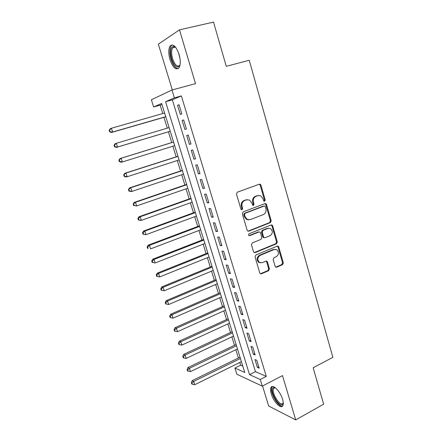 <?xml version="1.0" encoding="UTF-8"?>
<svg xmlns="http://www.w3.org/2000/svg" width="442" height="442" viewBox="0 0 442 442"><rect width="100%" height="100%" fill="white"/><g stroke="black" fill="none" stroke-linecap="round" stroke-linejoin="round"><path stroke-width="0.66" d="M264.647 201.22L265.206 199.939L260.946 185.159L260.2 184.242L259.338 184.198L237.293 192.187L236.464 194.06L240.907 209.083L241.382 209.69L242.067 209.74L242.636 208.431L242.067 206.497C241.503 203.674 242.376 201.679 244.686 200.519L246.531 199.839L249.509 200.027L251.758 202.867L252.802 205.403L253.454 205.447L254.017 204.149L253.459 202.226C252.907 199.425 253.763 197.452 256.04 196.309L257.852 195.64L260.692 195.795L262.979 198.662L263.531 200.569L264.023 201.187L264.647 201.22M264.034 201.193L264.454 199.977L260.2 185.226L259.239 184.237M241.437 209.718L241.923 208.453L241.354 206.519L242.067 206.497M252.835 205.419L253.288 204.176L252.73 202.259L253.459 202.226M282.576 399.325C280.372 391.446 272.852 383.761 271.073 387.363C270.316 388.706 270.382 390.899 271.272 393.927C273.41 401.585 280.863 409.447 282.764 405.828C283.504 404.507 283.444 402.336 282.576 399.325M179.054 54.327C176.087 46.222 173.098 43.443 170.098 45.99C168.369 49.018 168.336 53.576 170.004 59.664C172.927 67.687 175.91 70.438 178.955 67.913C180.662 64.974 180.695 60.449 179.054 54.327M275.128 266.366L275.686 267.134L276.686 267.206L282.554 264.67L283.322 262.83L278.758 246.99L278.156 246.188L277.206 246.128L255.846 255.023L255.045 256.896L259.802 272.985L260.344 273.742L261.399 273.825L268.648 270.686L269.432 268.83L267.438 262.001L266.869 261.228L265.852 261.15L262.255 262.681L259.482 262.46C257.106 259.89 257.316 257.537 260.111 255.393L274.156 249.52L276.736 249.686C279.173 252.2 279.007 254.548 276.244 256.741L273.935 257.719L273.156 259.57L275.128 266.366M260.261 379.485L262.288 386.137L236.846 374.236L234.912 368.031L244.741 372.473L161.645 103.45L153.623 106.975L151.374 99.754L171.988 90.002L174.38 97.842L165.568 101.721L249.531 374.639L260.261 379.485L266.294 376.38L181.358 95.914L174.38 97.842M171.988 90.002L195.513 83.637L179.485 29.857L213.525 22.1L226.271 66.328L249.244 60.272L332.87 357.346L313.146 367.755L323.643 404.192L295.709 419.9L282.51 375.601L262.288 386.137M270.416 222.602L271.2 220.768L266.526 204.535L265.83 203.657L264.94 203.607L243.111 211.884L242.288 213.757L247.166 230.249L247.796 231.078L248.802 231.155L270.416 222.602L269.659 222.591L270.443 220.757L265.775 204.563L264.913 203.618M272.681 225.89L277.3 241.923L276.521 243.763L255.139 252.62L254.106 252.537L253.526 251.747L251.47 244.796L252.277 242.923L261.078 239.349L261.874 237.492L260.526 232.89L259.902 232.061L258.924 231.995L249.724 235.674L249.017 235.619C248.354 234.934 248.398 234.304 249.15 233.73L271.106 224.995L272.034 225.05L272.681 225.89L271.918 225.873L276.532 241.873L277.3 241.923M262.554 385.999L268.648 405.994L295.709 419.9M179.485 29.857L158.352 44.161L172.297 89.919M181.811 113.865L179.027 104.726L177.529 105.34L180.297 114.423L181.811 113.865M186.413 128.992L183.657 119.931L182.137 120.456L184.883 129.467L186.413 128.992M190.977 143.993L188.242 135.009L186.701 135.451L189.425 144.39L190.977 143.993M195.502 158.871L192.789 149.96L191.237 150.319L193.933 159.186L195.502 158.871M199.988 173.629L197.303 164.789L195.729 165.07L198.408 173.861L199.988 173.629M204.442 188.264L201.773 179.496L200.187 179.701L202.839 188.419L204.442 188.264M208.856 202.779L206.215 194.082L204.607 194.209L207.243 202.856L208.856 202.779M213.237 217.177L210.613 208.552L208.989 208.596L211.602 217.177L213.237 217.177M217.586 231.453L214.983 222.901L213.342 222.873L215.934 231.381L217.586 231.453M221.895 245.619L219.309 237.139L217.652 237.034L220.227 245.476L221.895 245.619M226.166 259.675L223.608 251.255L221.934 251.084L224.486 259.454L226.166 259.675M230.409 273.615L227.868 265.261L226.182 265.018L228.713 273.322L230.409 273.615M234.614 287.444L232.094 279.156L230.392 278.841L232.901 287.085L234.614 287.444M238.79 301.162L236.288 292.941L234.569 292.554L237.061 300.731L238.79 301.162M242.929 314.77L240.448 306.615L238.719 306.162L241.188 314.273L242.929 314.77M247.039 328.273L244.575 320.185L242.829 319.66L245.282 327.71L247.039 328.273M251.111 341.672L248.669 333.644L246.912 333.058L249.343 341.042L251.111 341.672M255.156 354.965L252.736 347.003L250.962 346.346L253.377 354.269L255.156 354.965M181.358 95.914L172.363 99.837L255.437 371.645L266.294 376.38M254.979 359.534L257.371 367.396L259.167 368.153L256.763 360.252L254.979 359.534M161.932 104.384L160.17 105.152L162.772 113.561M163.938 117.34L167.286 128.147M168.413 131.799L171.75 142.573M172.872 146.214L176.159 156.838M177.303 160.534L180.54 170.988M181.701 174.745L184.883 185.027M186.065 188.839L189.193 198.955M190.392 202.828L193.474 212.779M194.684 216.702L197.718 226.492M198.944 230.47L201.928 240.1M203.176 244.133L206.105 253.603M207.37 257.686L210.248 267.001M211.53 271.139L214.364 280.3M215.663 284.488L218.447 293.494M219.762 297.731L222.503 306.593M223.829 310.875L226.525 319.588M227.862 323.92L230.514 332.483M231.868 336.865L234.475 345.29M235.846 349.716L238.409 357.992M239.791 362.468L240.636 365.197L242.785 366.131M240.636 365.197L234.912 368.031M160.17 105.152L153.623 106.975M172.363 99.837L165.568 101.721M255.437 371.645L249.531 374.639M177.529 105.34L179.082 104.898M182.137 120.456L183.679 120.003M189.425 144.39L190.95 143.91M193.933 159.186L195.447 158.689M198.408 173.861L199.906 173.352M202.839 188.419L204.331 187.894M207.243 202.856L208.718 202.32M211.602 217.177L213.072 216.63M215.934 231.381L217.392 230.823M246.669 219.514L247.084 219.354M220.227 245.476L221.674 244.901M224.486 259.454L225.923 258.868M228.713 273.322L230.138 272.725M232.901 287.085L234.321 286.466M237.061 300.731L238.47 300.107M241.188 314.273L242.586 313.638M245.282 327.71L246.669 327.063M249.343 341.042L250.719 340.379M253.377 354.269L254.741 353.6M257.371 367.396L258.73 366.711M258.498 195.463L257.852 195.64M252.73 202.259C252.172 199.464 253.034 197.497 255.299 196.353L257.111 195.684M247.255 199.651L246.531 199.839M241.354 206.519C240.791 203.701 241.658 201.712 243.967 200.558L245.807 199.872M247.973 231.166L269.659 222.591M265.299 206.696L264.819 206.077L264.183 206.044L245.045 213.337L244.47 214.646L245.072 216.674L247.172 219.403L250.305 219.63L263.338 214.585C265.576 213.42 266.421 211.458 265.88 208.696L265.299 206.696M248.597 219.862L246.454 219.403L244.354 216.674L243.752 214.652L244.327 213.342L263.438 206.066M254.233 252.609L275.758 243.708L276.532 241.873M259.018 231.967L258.189 231.967L249.028 235.625M270.084 235.691C272.913 233.47 273.04 231.083 270.476 228.542L267.968 228.381L263.001 230.37L262.205 232.221L263.543 236.818L264.161 237.636L265.134 237.702L270.084 235.691M268.764 228.188L267.968 228.381M264.288 237.697L263.415 237.592L262.797 236.774L261.46 232.188L262.255 230.343L267.217 228.359M271.918 225.873L271.15 224.978M275.139 249.294L274.156 249.52M260.338 262.83L258.741 262.371C256.371 259.808 256.581 257.454 259.371 255.316L273.394 249.454M260.421 273.786L267.896 270.581L268.681 268.725L266.686 261.913L266.04 261.089M275.742 267.167L281.781 264.57L282.548 262.741L277.99 246.929L277.311 246.089M164.606 113.036L111.406 128.241L112.638 132.02L111.5 132.478L165.772 116.81M110.069 131.561L109.577 130.053L109.13 130.241L109.622 131.749L112.638 132.02L165.733 116.688M109.13 130.241L110.279 128.721L111.406 128.241L109.577 130.053M111.5 132.478L109.622 131.749M180.076 64.803C177.579 68.996 174.772 67.079 171.656 59.051C169.8 51.283 170.49 47.029 173.728 46.283L175.817 47.487M175.728 47.404L174.535 46.902L172.695 47.78C171.303 50.2 171.269 53.847 172.595 58.725C174.938 65.151 177.336 67.35 179.783 65.328L180.038 64.913M172.269 44.885L171.198 45.802C169.474 48.813 169.435 53.338 171.087 59.388C173.065 65.294 175.419 68.4 178.159 68.692M283.261 402.839L282.399 404.585C278.698 407.568 269.2 390.192 273.117 387.7L273.924 387.396L275.349 387.75M275.432 387.822L274.769 387.744L273.664 388.424C271.029 391.85 279.454 406.286 282.615 403.645L283.25 402.728M272.432 386.463L272.007 386.949C268.946 390.894 278.173 407.684 282.587 406.071M169.104 127.605L116.301 143.302L117.517 147.048L116.362 147.429L170.231 131.257M114.964 146.595L114.478 145.098L114.019 145.252L114.506 146.75L117.517 147.048L170.225 131.23M114.019 145.252L115.152 143.705L116.301 143.302L114.478 145.098M116.362 147.429L114.506 146.75M173.557 142.015L119.981 158.562L121.158 158.242L122.362 161.96L174.678 145.65M173.568 142.053L121.158 158.242L118.87 160.142L119.351 161.623L119.821 161.501L119.334 160.021M119.821 161.501L122.362 161.96L121.185 162.258L119.351 161.623M118.87 160.142L119.981 158.562M177.96 156.264L124.777 173.297L125.97 173.06L127.169 176.739L179.098 159.954M177.999 156.391L125.97 173.06L123.677 174.91L124.158 176.38L124.633 176.292L124.152 174.817M124.633 176.292L127.169 176.739L125.964 176.96L124.158 176.38M123.677 174.91L124.777 173.297M182.325 170.397L129.528 187.911L130.744 187.751L131.931 191.403L183.48 174.148M182.391 170.612L130.744 187.751L128.445 189.552L128.92 191.01L129.407 190.955L128.931 189.491M129.407 190.955L131.931 191.403L130.71 191.546L128.92 191.01M128.445 189.552L129.528 187.911M186.657 184.419L134.241 202.403L135.479 202.325L136.655 205.95L187.833 188.231M186.745 184.717L135.479 202.325L133.18 204.077L133.65 205.524L134.141 205.497L133.672 204.049M134.141 205.497L136.655 205.95L133.65 205.524M133.18 204.077L134.241 202.403M190.955 198.336L138.921 216.779L140.175 216.779L141.341 220.37L192.148 202.198M191.071 198.718L140.175 216.779L138.368 218.486L137.871 218.486L138.335 219.917L138.838 219.923L138.368 218.486M138.838 219.923L141.341 220.37L140.081 220.359L138.335 219.917M137.871 218.486L138.921 216.779M195.22 212.138L143.556 231.044L144.832 231.111L145.987 234.68L196.43 216.061M195.364 212.608L144.832 231.111L143.031 232.807L142.523 232.774L142.987 234.199L143.495 234.232L143.031 232.807M143.495 234.232L145.987 234.68L142.987 234.199M142.523 232.774L143.556 231.044M199.447 225.84L148.158 245.188L149.451 245.332L150.6 248.868L200.679 229.812M199.618 226.387L149.451 245.332L147.656 247.012L147.142 246.951L147.6 248.36L148.12 248.426L147.656 247.012M148.12 248.426L147.6 248.36M147.142 246.951L148.158 245.188M203.646 239.431L152.722 259.222L154.031 259.437L155.175 262.946L204.895 243.459M203.839 240.056L154.031 259.437L152.241 261.1L151.722 261.012L152.175 262.41L152.7 262.504L152.241 261.1M155.175 262.946L152.7 262.504M151.722 261.012L152.722 259.222M207.812 252.918L157.247 273.145L158.579 273.432L159.711 276.913L209.077 257.001M208.033 253.625L158.579 273.432L156.794 275.079L156.264 274.963L156.717 276.349L157.247 276.471L156.794 275.079M159.711 276.913L157.247 276.471M156.264 274.963L157.247 273.145M211.95 266.305L161.739 286.952L163.092 287.311L164.214 290.764L213.226 270.438M212.188 267.09L163.092 287.311L161.308 288.946L160.772 288.797L161.22 290.173L161.755 290.328L161.308 288.946M164.214 290.764L161.755 290.328M160.772 288.797L161.739 286.952M216.05 279.587L166.198 300.654L167.562 301.085L168.678 304.505L217.342 283.77M216.315 280.449L167.562 301.085L165.789 302.698L165.242 302.527L165.689 303.892L166.231 304.068L165.789 302.698M168.678 304.505L166.231 304.068M165.242 302.527L166.198 300.654M220.122 292.77L170.618 314.245L172.004 314.743L173.104 318.141L221.431 297.002M220.414 293.703L172.004 314.743L170.231 316.345L169.678 316.141L170.12 317.5L170.673 317.704L170.231 316.345M173.104 318.141L170.673 317.704M169.678 316.141L170.618 314.245M224.166 305.853L175.004 327.732L176.408 328.296L177.502 331.666L225.486 310.135M224.475 306.858L176.408 328.296L174.634 329.887L174.076 329.655L174.518 330.997L175.076 331.235L174.634 329.887M177.502 331.666L175.076 331.235M174.076 329.655L175.004 327.732M228.171 318.831L179.358 341.108L180.772 341.743L181.861 345.086L229.514 323.163M228.508 319.914L180.772 341.743L179.01 343.318L178.446 343.058L178.877 344.395L179.446 344.655L179.01 343.318M181.861 345.086L179.446 344.655M178.446 343.058L179.358 341.108M232.155 331.721L183.673 354.385L185.11 355.081L186.187 358.401L233.509 336.097M232.509 332.87L185.11 355.081L183.347 356.644L182.778 356.363L183.209 357.683L183.778 357.97L183.347 356.644M186.187 358.401L183.778 357.97M182.778 356.363L183.673 354.385M236.105 344.506L187.96 367.556L189.408 368.319L190.48 371.611L237.47 348.931M236.481 345.732L189.408 368.319L187.651 369.866L187.077 369.556L187.502 370.871L188.082 371.181L187.651 369.866M190.48 371.611L188.082 371.181M187.077 369.556L187.96 367.556M240.028 357.202L192.209 380.628L193.673 381.452L194.74 384.722L241.404 361.672M240.426 358.495L193.673 381.452L191.922 382.982L191.342 382.65L191.767 383.954L192.347 384.291L191.922 382.982M194.74 384.722L192.347 384.291M191.342 382.65L192.209 380.628M264.454 199.977L265.206 199.939M241.923 208.453L242.636 208.431M253.288 204.176L254.017 204.149M255.299 196.353L256.04 196.309M243.967 200.558L244.686 200.519M260.2 185.226L260.946 185.159M248.078 231.127L248.802 231.155M265.775 204.563L266.526 204.535M270.443 220.757L271.2 220.768M244.327 213.342L245.045 213.337M243.752 214.652L244.47 214.646M244.354 216.674L245.072 216.674M275.758 243.708L276.521 243.763M254.404 252.548L255.139 252.62M258.189 231.967L258.924 231.995M249.05 235.636L249.724 235.674M262.255 230.343L263.001 230.37M261.46 232.188L262.205 232.221M262.797 236.774L263.543 236.818M259.371 255.316L260.111 255.393M266.686 261.913L267.438 262.001M268.681 268.725L269.432 268.83M267.896 270.581L268.648 270.686M260.658 273.708L261.399 273.825M277.99 246.929L278.758 246.99M282.548 262.741L283.322 262.83M281.781 264.57L282.554 264.67M275.924 267.106L276.686 267.206M180.016 58.675L178.618 52.996M271.073 387.363L272.09 386.827M259.935 184.701L259.819 184.297M259.46 184.308L260.2 184.242M265.078 203.685L265.83 203.657M246.454 219.403L247.172 219.403M263.415 237.592L264.161 237.636M271.272 225.033L272.034 225.05M258.741 262.371L259.482 262.46M266.117 261.139L266.869 261.228M277.388 246.128L278.156 246.188M174.535 46.902L173.728 46.283M175.308 47.156L172.695 47.78M274.769 387.744L273.924 387.396M274.952 387.744L273.664 388.424"/></g></svg>
